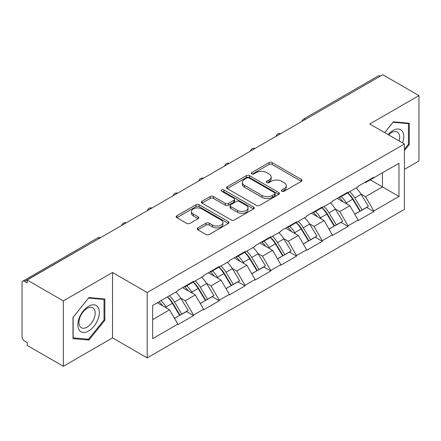 <?xml version="1.0" encoding="UTF-8"?>
<svg xmlns="http://www.w3.org/2000/svg" width="441" height="441" viewBox="0 0 441 441"><rect width="100%" height="100%" fill="white"/><g stroke="black" fill="none" stroke-linecap="round" stroke-linejoin="round"><path stroke-width="0.66" d="M281.882 191.262A1.604 0.926 0 0 0 284.147 191.262L301.368 181.323A2.293 1.323 0 0 0 302.041 180.386A2.293 1.323 0 0 0 301.368 179.454L272.196 162.613A2.293 1.323 0 0 0 268.955 162.613L251.739 172.552A1.604 0.926 0 0 0 251.271 173.208A1.604 0.926 0 0 0 251.739 173.859A1.604 0.926 0 0 0 254.005 173.859L256.238 172.574A7.332 4.234 0 0 1 266.607 172.574L269.038 173.98A7.332 4.234 0 0 1 271.187 176.973A7.332 4.234 0 0 1 269.038 179.967L266.811 181.251A1.604 0.926 0 0 0 266.342 181.907A1.604 0.926 0 0 0 266.811 182.563A1.604 0.926 0 0 0 269.076 182.563L271.309 181.279A7.332 4.234 0 0 1 281.678 181.279L284.109 182.679A7.332 4.234 0 0 1 286.259 185.672A7.332 4.234 0 0 1 284.109 188.665L281.882 189.955A1.604 0.926 0 0 0 281.413 190.611A1.604 0.926 0 0 0 281.882 191.262L281.882 189.955M197.816 227.92A2.293 1.323 0 0 0 197.144 228.851A2.293 1.323 0 0 0 197.816 229.789L205.997 234.513A2.293 1.323 0 0 0 209.238 234.513L228.361 223.471A2.293 1.323 0 0 0 229.033 222.54A2.293 1.323 0 0 0 228.361 221.603L199.194 204.762A2.293 1.323 0 0 0 195.953 204.762L176.83 215.803A2.293 1.323 0 0 0 176.157 216.735A2.293 1.323 0 0 0 176.83 217.672L186.714 223.378A2.293 1.323 0 0 0 189.955 223.378L198.136 218.653A2.293 1.323 0 0 0 198.808 217.716A2.293 1.323 0 0 0 198.136 216.785L193.235 213.951A6.13 3.539 0 0 1 191.438 211.448A6.13 3.539 0 0 1 195.225 208.18A6.13 3.539 0 0 1 201.906 208.946L221.112 220.037A6.13 3.539 0 0 1 222.903 222.54A6.13 3.539 0 0 1 219.122 225.809A6.13 3.539 0 0 1 212.441 225.042L209.238 223.19A2.293 1.323 0 0 0 205.997 223.19L197.816 227.92L197.816 229.789M112.527 272.494L63.328 300.9L27.166 280.024L382.794 74.711L418.95 95.581L369.751 123.987L404.419 144.003L147.195 292.515L112.527 272.494L112.527 337.889L147.195 357.905L147.195 292.515M256.397 205.418A2.293 1.323 0 0 0 259.639 205.418L278.762 194.376A2.293 1.323 0 0 0 279.434 193.439A2.293 1.323 0 0 0 278.762 192.502L249.589 175.661A2.293 1.323 0 0 0 246.348 175.661L227.225 186.703A2.293 1.323 0 0 0 226.558 187.64A2.293 1.323 0 0 0 227.225 188.572L256.397 205.418M222.275 191.609A1.604 0.926 0 0 1 223.907 191.835L223.907 189.933L253.564 207.055A2.293 1.323 0 0 1 254.231 207.987A2.293 1.323 0 0 1 253.564 208.924L234.441 219.965A2.293 1.323 0 0 1 231.2 219.965L202.028 203.125L202.028 201.25A2.293 1.323 0 0 0 201.355 202.187A2.293 1.323 0 0 0 202.028 203.125M202.028 201.25L210.214 196.526A2.293 1.323 0 0 1 213.455 196.526L225.285 203.356A2.293 1.323 0 0 0 228.526 203.356L233.951 200.225A2.293 1.323 0 0 0 234.623 199.288A2.293 1.323 0 0 0 233.951 198.351L221.636 191.24A1.604 0.926 0 0 1 221.167 190.584A1.604 0.926 0 0 1 222.159 189.729A1.604 0.926 0 0 1 223.907 189.933M147.195 357.905L404.419 209.398L404.419 144.003M167.453 296.931A15.644 9.029 -120 0 1 172.806 303.188L180.099 315.227L186.455 311.555L193.505 315.629L193.505 315.056L185.253 300.756L180.678 298.116M193.505 315.629L177.822 324.686L177.822 324.113L152.647 338.649L152.647 305.475L177.822 290.939L177.822 290.371L193.505 281.314L193.505 281.887L203.577 276.072L203.577 275.498L219.26 266.441L219.26 267.014L229.331 261.199L229.331 260.631L245.02 251.574L245.02 252.147L255.091 246.332L255.091 245.758L270.774 236.707L270.774 237.275L280.845 231.459L280.845 230.891L296.528 221.834L296.528 222.407L306.6 216.592L306.6 216.018L322.283 206.967L322.283 207.535L332.354 201.724L332.354 201.151L348.037 192.094L348.037 192.667L358.109 186.852L358.109 186.278L373.797 177.227L373.797 177.795L398.973 163.258L398.973 196.432L373.797 210.969L365.539 196.669L360.97 194.029M347.74 192.838A15.644 9.029 -120 0 1 353.098 199.1L360.385 211.14L366.741 207.468L373.797 211.542L373.797 210.969M373.797 211.542L358.109 220.594L358.109 220.026L348.037 225.836L339.785 211.542L335.21 208.902M321.985 207.711A15.644 9.029 -120 0 1 327.338 213.968L334.631 226.007L340.987 222.341L348.037 226.409L348.037 225.836M348.037 226.409L332.354 235.466L332.354 234.893L322.283 240.709L314.031 226.409L309.455 223.769M296.231 222.578A15.644 9.029 -120 0 1 301.583 228.84L308.876 240.88L315.232 237.208L322.283 241.282L322.283 240.709M322.283 241.282L306.6 250.334L306.6 249.766L296.528 255.576L288.276 241.282L283.701 238.642M270.476 237.451A15.644 9.029 -120 0 1 275.829 243.708L283.122 255.747L289.478 252.076L296.528 256.149L296.528 255.576M296.528 256.149L280.845 265.206L280.845 264.633L270.774 270.449L262.516 256.149L257.946 253.509M244.716 252.318A15.644 9.029 -120 0 1 250.075 258.58L257.362 270.62L263.718 266.948L270.774 271.022L270.774 270.449M270.774 271.022L255.091 280.074L255.091 279.5L245.02 285.316L236.762 271.022L232.186 268.382M218.962 267.191A15.644 9.029 -120 0 1 224.32 273.448L231.608 285.487L237.964 281.816L245.02 285.889L245.02 285.316M245.02 285.889L229.331 294.946L229.331 294.373L219.26 300.189L211.007 285.889L206.432 283.249M193.208 282.058A15.644 9.029 -120 0 1 198.56 288.32L205.853 300.36L212.209 296.688L219.26 300.762L219.26 300.189M219.26 300.762L203.577 309.814L203.577 309.24L193.505 315.056M184.757 286.363L185.253 286.65L193.505 281.887M185.253 300.756L195.324 294.946L182.607 287.604M203.577 309.24L195.324 294.946M210.511 271.496L211.007 271.783L219.26 267.014M211.007 285.889L221.079 280.074L208.367 272.736M229.331 294.373L221.079 280.074M236.266 256.623L236.762 256.91L245.02 252.147M236.762 271.022L246.833 265.206L234.121 257.864M255.091 279.5L246.833 265.206M262.02 241.756L262.516 242.043L270.774 237.275M262.516 256.149L272.588 250.334L259.876 242.997M280.845 264.633L272.588 250.334M287.78 226.889L288.276 227.17L296.528 222.407M288.276 241.282L298.342 235.466L285.63 228.124M306.6 249.766L298.342 235.466M313.534 212.016L314.031 212.303L322.283 207.535M314.031 226.409L324.102 220.594L311.385 213.257M332.354 234.893L324.102 220.594M339.289 197.149L339.785 197.43L348.037 192.667M339.785 211.542L349.856 205.726L337.145 198.384M358.109 220.026L349.856 205.726M380.318 76.139L305.525 119.318M304.472 119.924A3.5 2.023 120 0 1 305.359 119.224A3.5 2.023 60 0 0 303.612 119.048L378.4 75.869A3.5 2.023 60 0 1 380.153 76.045M365.043 182.276L365.539 182.563L373.797 177.795M365.539 196.669L382.463 186.901L382.463 172.795L398.973 163.258M370.247 179.845L398.973 196.432M404.419 169.361L418.95 160.976L418.95 95.581M63.328 300.9L63.328 366.289L27.166 345.419L27.166 342.558L24.525 341.031A3.5 2.023 -120 0 1 22.05 336.742L22.05 282.791A3.5 2.023 -120 0 1 22.778 281.187A3.5 2.023 -120 0 1 24.525 281.364L27.166 282.885L27.166 280.024M63.328 366.289L112.527 337.889M152.647 319.587L169.565 309.814L157.349 302.763M177.822 324.113L169.565 309.814M352.734 199.382L353.55 199.85M326.979 214.249L327.795 214.723M301.225 229.122L302.041 229.59M275.465 243.989L276.286 244.463M249.711 258.861L250.527 259.33M223.956 273.729L224.772 274.203M198.202 288.601L199.018 289.07M172.442 303.469L173.263 303.943M404.419 150.535L409.292 144.477L409.292 123.232L393.361 121.81L384.679 132.609M104.848 299.004L88.917 297.581L72.986 317.399L72.986 338.644L88.917 340.066L104.848 320.243L104.848 299.004M282.521 191.493L284.109 190.573A7.332 4.234 0 0 0 286.259 187.579L286.259 185.672M271.187 176.973L271.187 178.881A7.332 4.234 0 0 1 269.038 181.874L267.45 182.789M301.335 181.339L272.196 164.515A2.293 1.323 0 0 0 268.955 164.515L252.379 174.09M278.729 194.393L249.589 177.569A2.293 1.323 0 0 0 246.348 177.569L227.258 188.594M274.71 194.095A1.604 0.926 0 0 0 275.178 193.439A1.604 0.926 0 0 0 274.71 192.783L249.104 178.004A1.604 0.926 0 0 0 246.839 178.004L244.485 179.36A7.332 4.234 0 0 0 242.341 182.354A7.332 4.234 0 0 0 244.485 185.347L261.987 195.451A7.332 4.234 0 0 0 272.362 195.451L274.71 194.095L274.71 196.002A1.604 0.926 0 0 0 275.178 195.346L275.178 193.439M242.341 182.354L242.341 184.261A7.332 4.234 0 0 0 244.485 187.254L244.485 185.347M274.71 196.002L272.362 197.359A7.332 4.234 0 0 1 261.987 197.359L244.485 187.254M202.061 203.141L210.214 198.433L210.214 196.526M234.623 199.288L234.623 201.195A2.293 1.323 0 0 1 233.951 202.127L228.526 205.263A2.293 1.323 0 0 1 225.285 205.263L213.455 198.433A2.293 1.323 0 0 0 210.214 198.433M223.907 191.835L253.531 208.94M237.561 210.445A6.13 3.539 0 0 0 244.242 211.211A6.13 3.539 0 0 0 248.024 207.943A6.13 3.539 0 0 0 246.227 205.44L239.463 201.531A2.293 1.323 0 0 0 236.222 201.531L230.792 204.668A2.293 1.323 0 0 0 230.119 205.605A2.293 1.323 0 0 0 230.792 206.537L237.561 210.445L237.561 212.353A6.13 3.539 0 0 0 244.242 213.119A6.13 3.539 0 0 0 248.024 209.85L248.024 207.943M230.119 205.605L230.119 207.507A2.293 1.323 0 0 0 230.792 208.444L230.792 206.537M237.561 212.353L230.792 208.444M222.903 222.54L222.903 224.441A6.13 3.539 0 0 1 219.122 227.716A6.13 3.539 0 0 1 212.441 226.944L209.238 225.097A2.293 1.323 0 0 0 205.997 225.097L197.844 229.805M191.438 211.448L191.438 213.356A6.13 3.539 0 0 0 193.235 215.858L193.235 213.951M198.108 218.67L193.235 215.858M228.333 223.493L199.194 206.669A2.293 1.323 0 0 0 195.953 206.669L176.858 217.689M408.465 143.998L409.292 144.477M104.021 319.769L104.848 320.243M87.23 339.09L88.917 340.066M356.119 187.998A19.145 11.053 60 0 1 361.14 194.31L354.785 197.981A19.145 11.053 -120 0 0 349.763 191.67M354.785 197.981L362.072 210.021L368.428 206.349L361.14 194.31M360.385 211.14L362.072 210.021M366.741 207.468L368.428 206.349M338.82 197.419A15.644 9.029 60 0 1 343.131 201.846M341.262 196.581A19.145 11.053 60 0 1 346.279 202.888L347.001 204.078M354.834 214.343L359.928 211.256L352.635 199.222A19.145 11.053 -120 0 0 347.618 192.91M359.928 211.256L354.768 214.238M330.364 202.871A19.145 11.053 60 0 1 335.38 209.183L329.025 212.849A19.145 11.053 -120 0 0 324.008 206.542M329.025 212.849L336.318 224.888L342.674 221.217L335.38 209.183M334.631 226.007L336.318 224.888M340.987 222.341L342.674 221.217M313.06 212.286A15.644 9.029 60 0 1 317.377 216.713M315.508 211.448A19.145 11.053 60 0 1 320.524 217.76L321.241 218.945M329.074 229.215L334.173 226.128L326.88 214.089A19.145 11.053 -120 0 0 321.864 207.777M334.173 226.128L329.014 229.105M304.61 217.738A19.145 11.053 60 0 1 309.626 224.05L303.27 227.721A19.145 11.053 -120 0 0 298.254 221.41M303.27 227.721L310.563 239.755L316.919 236.089L309.626 224.05M308.876 240.88L310.563 239.755M315.232 237.208L316.919 236.089M287.306 227.159A15.644 9.029 60 0 1 291.622 231.586M289.754 226.321A19.145 11.053 60 0 1 294.77 232.627L295.487 233.818M303.32 244.082L308.413 240.995L301.126 228.956A19.145 11.053 -120 0 0 296.109 222.65M308.413 240.995L303.259 243.972M278.855 232.611A19.145 11.053 60 0 1 283.872 238.917L277.516 242.589A19.145 11.053 -120 0 0 272.499 236.282M277.516 242.589L284.809 254.628L291.165 250.957L283.872 238.917M283.122 255.747L284.809 254.628M289.478 252.076L291.165 250.957M261.552 242.026A15.644 9.029 60 0 1 265.868 246.453M263.994 241.188A19.145 11.053 60 0 1 269.016 247.5L269.732 248.685M277.565 258.955L282.659 255.868L275.371 243.829A19.145 11.053 -120 0 0 270.35 237.517M282.659 255.868L277.499 258.845M253.101 247.478A19.145 11.053 60 0 1 258.117 253.79L251.761 257.461A19.145 11.053 -120 0 0 246.745 251.15M251.761 257.461L259.049 269.495L265.405 265.829L258.117 253.79M257.362 270.62L259.049 269.495M263.718 266.948L265.405 265.829M235.797 256.899A15.644 9.029 60 0 1 240.113 261.326M238.239 256.061A19.145 11.053 60 0 1 243.256 262.367L243.978 263.558M251.811 273.822L256.905 270.735L249.612 258.696A19.145 11.053 -120 0 0 244.595 252.39M256.905 270.735L251.745 273.712M227.341 262.351A19.145 11.053 60 0 1 232.363 268.657L226.007 272.329A19.145 11.053 -120 0 0 220.985 266.022M226.007 272.329L233.295 284.368L239.65 280.697L232.363 268.657M231.608 285.487L233.295 284.368M237.964 281.816L239.65 280.697M210.043 271.766A15.644 9.029 60 0 1 214.354 276.193M212.485 270.928A19.145 11.053 60 0 1 217.501 277.24L218.223 278.425M226.057 288.695L231.15 285.608L223.857 273.569A19.145 11.053 -120 0 0 218.841 267.257M231.15 285.608L225.99 288.585M402.594 142.95A15.176 8.765 120 0 0 402.324 131.302A15.176 8.765 120 0 0 388.168 134.621M399.116 140.944A11.488 6.632 120 0 0 398.559 133.243A11.488 6.632 120 0 0 397.269 132.041A11.488 6.632 120 0 0 388.637 134.891M392.997 122.262L408.465 123.656L408.465 144.24L404.419 149.273M407.445 123.067L408.465 123.656M384.712 132.625L393.03 122.278M79.292 330.193A15.176 8.765 120 0 0 93.95 326.263A15.176 8.765 120 0 0 97.88 307.068A15.176 8.765 120 0 0 83.222 310.999A15.176 8.765 120 0 0 79.292 330.193M80.041 326.516A11.488 6.632 120 0 0 81.337 327.713A11.488 6.632 120 0 0 92.026 322.349A11.488 6.632 120 0 0 94.115 309.009A11.488 6.632 120 0 0 92.825 307.812A11.488 6.632 120 0 0 82.136 313.176A11.488 6.632 120 0 0 80.041 326.516M88.586 298.05L104.021 299.428L104.021 320.012L88.586 339.212L73.151 337.834L73.151 317.25L88.553 298.028M103.001 298.838L104.021 299.428M201.587 277.218A19.145 11.053 60 0 1 206.603 283.53L200.247 287.201A19.145 11.053 -120 0 0 195.231 280.889M200.247 287.201L207.54 299.235L213.896 295.569L206.603 283.53M205.853 300.36L207.54 299.235M212.209 296.688L213.896 295.569M184.283 286.639A15.644 9.029 60 0 1 188.599 291.066M186.73 285.801A19.145 11.053 60 0 1 191.747 292.107L192.463 293.293M200.297 303.562L205.396 300.475L198.103 288.436A19.145 11.053 -120 0 0 193.086 282.13M205.396 300.475L200.236 303.452M175.832 292.091A19.145 11.053 60 0 1 180.849 298.397L174.493 302.068A19.145 11.053 -120 0 0 169.476 295.757M174.493 302.068L181.786 314.108L188.142 310.436L180.849 298.397M180.099 315.227L181.786 314.108M186.455 311.555L188.142 310.436M158.947 301.837A15.644 9.029 60 0 1 162.845 305.933M160.971 300.668A19.145 11.053 60 0 1 165.992 306.98L166.709 308.165M174.542 318.435L179.636 315.348L172.348 303.309A19.145 11.053 -120 0 0 167.332 296.997M179.636 315.348L174.482 318.325M99.484 238.278L24.525 281.364M100.206 237.859A3.5 2.023 -60 0 0 99.319 238.179A3.5 2.023 -120 0 0 97.566 238.008L22.778 281.187M278.718 134.797A3.5 2.023 120 0 1 279.605 134.092A3.5 2.023 -60 0 1 280.493 133.772M252.963 149.664A3.5 2.023 120 0 1 253.851 148.964A3.5 2.023 -60 0 1 254.738 148.639M227.203 164.537A3.5 2.023 120 0 1 228.096 163.832A3.5 2.023 -60 0 1 228.984 163.512M201.449 179.404A3.5 2.023 120 0 1 202.336 178.704A3.5 2.023 -60 0 1 203.229 178.379M175.694 194.277A3.5 2.023 120 0 1 176.582 193.571A3.5 2.023 -60 0 1 177.475 193.252M149.94 209.144A3.5 2.023 120 0 1 150.828 208.444A3.5 2.023 -60 0 1 151.715 208.119M124.186 224.017A3.5 2.023 120 0 1 125.073 223.311A3.5 2.023 -60 0 1 125.961 222.986M284.109 190.573L284.109 188.665M266.811 182.563L266.811 181.251M269.038 181.874L269.038 179.967M251.739 173.859L251.739 172.552M268.955 164.515L268.955 162.613M272.196 164.515L272.196 162.613M301.368 181.323L301.368 179.454M227.225 188.572L227.225 186.703M246.348 177.569L246.348 175.661M249.589 177.569L249.589 175.661M278.762 194.376L278.762 192.502M261.987 197.359L261.987 195.451M272.362 197.359L272.362 195.451M213.455 198.433L213.455 196.526M225.285 205.263L225.285 203.356M228.526 205.263L228.526 203.356M233.951 202.127L233.951 200.225M253.564 208.924L253.564 207.055M205.997 225.097L205.997 223.19M209.238 225.097L209.238 223.19M212.441 226.944L212.441 225.042M198.136 218.653L198.136 216.785M176.83 217.672L176.83 215.803M195.953 206.669L195.953 204.762M199.194 206.669L199.194 204.762M228.361 223.471L228.361 221.603M352.635 199.222L346.279 202.888M326.88 214.089L320.524 217.76M301.126 228.956L294.77 232.627M275.371 243.829L269.016 247.5M249.612 258.696L243.256 262.367M223.857 273.569L217.501 277.24M198.103 288.436L191.747 292.107M172.348 303.309L165.992 306.98M303.612 119.048A3.5 3.5 0 0 0 301.925 121.396M280.73 133.634A3.5 3.5 0 0 0 276.171 136.263M254.975 148.507A3.5 3.5 0 0 0 250.416 151.136M229.215 163.374A3.5 3.5 0 0 0 224.662 166.003M203.461 178.247A3.5 3.5 0 0 0 198.902 180.876M177.706 193.114A3.5 3.5 0 0 0 173.148 195.743M151.952 207.987A3.5 3.5 0 0 0 147.393 210.616M126.198 222.854A3.5 3.5 0 0 0 121.639 225.483M100.438 237.721A3.5 3.5 0 0 0 97.566 238.008"/></g></svg>
